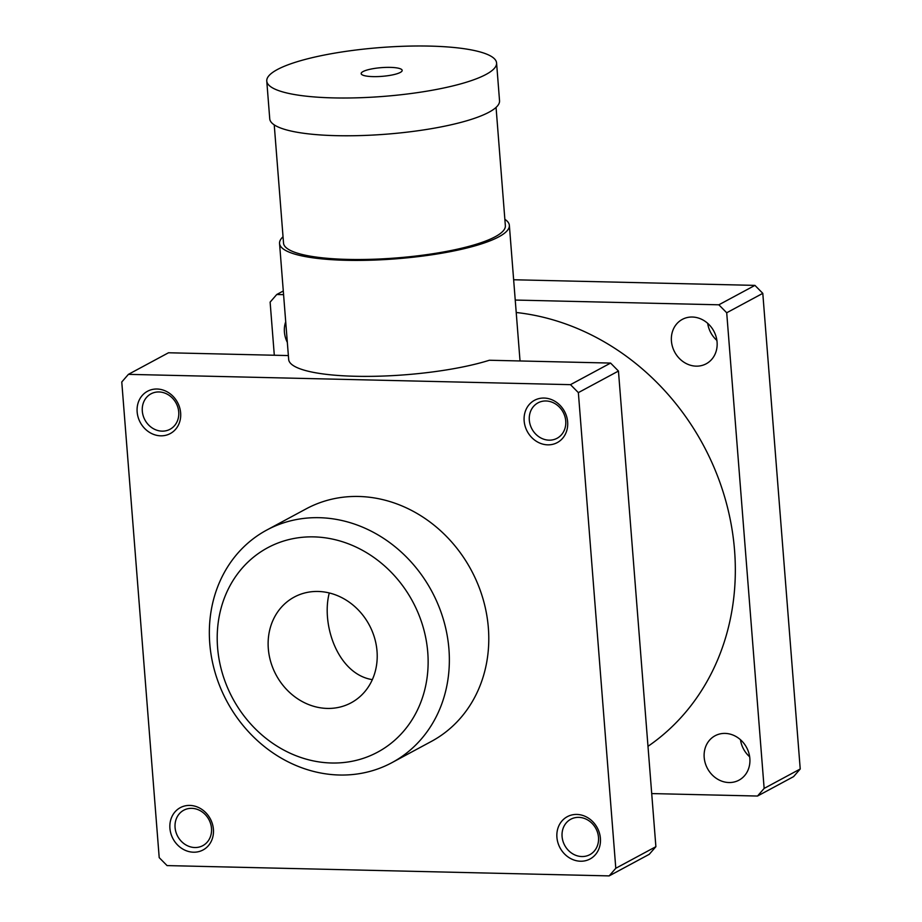 <?xml version="1.0" encoding="UTF-8"?>
<svg xmlns="http://www.w3.org/2000/svg" width="922" height="922" viewBox="0 0 922 922"><rect width="100%" height="100%" fill="white"/><g stroke="black" fill="none" stroke-linecap="round" stroke-linejoin="round"><path stroke-width="1.38" d="M194.83 847.525A20.111 17.714 -118.3 0 0 202.828 845.647A20.111 17.714 -118.3 0 0 208.879 819.543A20.111 17.714 -118.3 0 0 183.755 810.219A20.111 17.714 -118.3 0 0 175.918 832.024A20.111 17.714 -118.3 0 0 194.83 847.525M193.505 852.205A24.007 21.137 61.7 0 1 171.918 816.673A24.007 21.137 61.7 0 1 209.571 817.549A24.007 21.137 61.7 0 1 193.505 852.205M142.311 411.12A20.111 17.714 -118.3 0 0 170.051 429.26A20.111 17.714 -118.3 0 0 176.114 403.156A20.111 17.714 -118.3 0 0 150.989 393.832A20.111 17.714 -118.3 0 0 142.311 411.12M137.148 411.915A24.007 21.137 61.7 0 1 168.173 392.415A24.007 21.137 61.7 0 1 171.354 432.937A24.007 21.137 61.7 0 1 137.148 411.915M545.985 400.978A20.111 17.714 -118.3 0 0 537.999 402.856A20.111 17.714 -118.3 0 0 531.936 428.961A20.111 17.714 -118.3 0 0 557.061 438.284A20.111 17.714 -118.3 0 0 564.898 416.479A20.111 17.714 -118.3 0 0 545.985 400.978M544.061 398.05A24.007 21.137 61.7 0 1 565.647 433.582A24.007 21.137 61.7 0 1 527.995 432.706A24.007 21.137 61.7 0 1 544.061 398.05M598.505 837.383A20.111 17.714 -118.3 0 0 570.764 819.243A20.111 17.714 -118.3 0 0 564.702 845.347A20.111 17.714 -118.3 0 0 589.826 854.659A20.111 17.714 -118.3 0 0 598.505 837.383M600.406 838.34A24.007 21.137 61.7 0 1 569.393 857.84A24.007 21.137 61.7 0 1 566.2 817.318A24.007 21.137 61.7 0 1 600.406 838.34M287.341 342.396A25.217 22.197 61.7 0 1 284.414 332.035A25.217 22.197 61.7 0 1 285.716 321.766M692.318 317.03A25.217 22.197 61.7 0 1 716.025 336.461A25.217 22.197 61.7 0 1 706.206 363.787A25.217 22.197 61.7 0 1 674.708 352.112A25.217 22.197 61.7 0 1 682.303 319.392A25.217 22.197 61.7 0 1 692.318 317.03M707.693 323.334A25.217 22.197 -118.3 0 0 716.89 340.414M749.851 758.506A25.217 22.197 61.7 0 1 738.971 780.173A25.217 22.197 61.7 0 1 707.474 768.499A25.217 22.197 61.7 0 1 715.069 735.768A25.217 22.197 61.7 0 1 749.851 758.506M740.47 739.721A25.217 22.197 -118.3 0 0 749.667 756.801M318.067 591.463A60.034 52.854 61.7 0 1 374.505 637.724A60.034 52.854 61.7 0 1 351.121 702.806A60.034 52.854 61.7 0 1 276.127 674.996A60.034 52.854 61.7 0 1 294.222 597.087A60.034 52.854 61.7 0 1 318.067 591.463M329.281 592.961C320.994 624.505 337.798 674.213 372.338 679.641M570.488 384.658L128.412 374.355L121.773 381.985L159.206 857.633L167.066 865.597L609.154 875.9L615.792 868.27L578.359 392.622L570.488 384.658L610.583 363.072L489.386 360.248A115.285 24.468 175.5 0 1 363.556 376.383A115.285 24.468 175.5 0 1 288.655 359.419A115.285 24.468 175.5 0 1 288.632 358.912M288.379 355.569L168.507 352.769L128.412 374.355M609.154 875.9L649.249 854.314L655.888 846.684L618.455 371.047L610.583 363.072M391.954 762.644L431.381 741.415A132.065 116.276 -118.3 0 0 488.36 627.917A132.065 116.276 -118.3 0 0 306.185 508.84L266.758 530.058A132.065 116.276 -118.3 0 0 226.962 701.469A132.065 116.276 -118.3 0 0 391.954 762.644A132.065 116.276 -118.3 0 0 448.933 649.134A132.065 116.276 -118.3 0 0 266.758 530.058M615.792 868.27L655.888 846.684M578.359 392.622L618.455 371.047M516.216 312.5A240.123 211.415 61.7 0 1 600.625 339.803A240.123 211.415 61.7 0 1 733.624 540.799A240.123 211.415 61.7 0 1 647.982 746.324M427.762 652.396A116.057 102.192 -118.3 0 0 262.424 550.803A116.057 102.192 -118.3 0 0 277.833 746.636A116.057 102.192 -118.3 0 0 427.762 652.396M274.307 355.235L270.123 302.128L276.761 294.498L283.584 294.66M283.296 290.983L276.761 294.498M515.237 300.053L718.849 304.802L726.709 312.765L764.142 788.414L757.504 796.043L651.704 793.577M757.504 796.043L793.588 776.624L800.227 768.994L762.794 293.346L754.934 285.382L718.849 304.802M754.934 285.382L513.635 279.758M762.794 293.346L726.709 312.765M800.227 768.994L764.142 788.414M390.26 67.375A20.572 4.368 175.5 0 1 402.176 70.383A20.572 4.368 175.5 0 1 382.008 76.353A20.572 4.368 175.5 0 1 361.17 73.61A20.572 4.368 175.5 0 1 390.26 67.375M496.578 62.961L499.54 100.729A115.262 24.468 175.5 0 1 386.56 134.163A115.262 24.468 175.5 0 1 269.743 118.811L266.769 81.044A115.262 24.468 175.5 0 1 429.79 46.1A115.262 24.468 175.5 0 1 496.578 62.961A115.262 24.468 175.5 0 1 383.587 96.395A115.262 24.468 175.5 0 1 266.769 81.044M496.059 107.413L505.36 225.683A111.251 23.615 175.5 0 1 396.31 257.953A111.251 23.615 175.5 0 1 283.538 243.131L274.237 124.873M504.864 219.309A115.262 24.468 175.5 0 1 509.359 225.36A115.262 24.468 175.5 0 1 396.368 258.794A115.262 24.468 175.5 0 1 279.55 243.454A115.262 24.468 175.5 0 1 283.042 236.758M279.55 243.454L288.713 359.914M509.359 225.36L520.031 360.963"/></g></svg>
